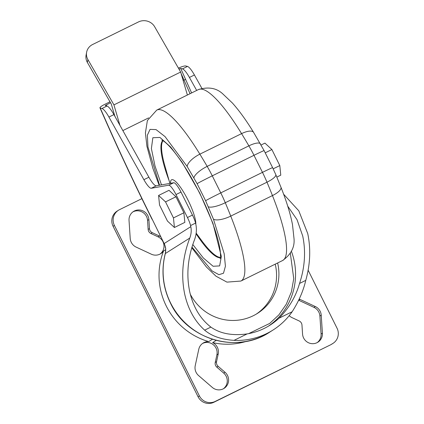 <?xml version="1.0" encoding="UTF-8"?>
<svg xmlns="http://www.w3.org/2000/svg" width="424" height="424" viewBox="0 0 424 424"><rect width="100%" height="100%" fill="white"/><g stroke="black" fill="none" stroke-linecap="round" stroke-linejoin="round"><path stroke-width="0.64" d="M165.254 253.6C160.998 270.65 162.742 287.165 170.48 303.144C187.35 339.629 237.048 354.226 269.738 332.114A70.262 68.545 -122.4 0 1 170.618 303.033A70.262 68.545 -122.4 0 1 165.36 253.526L165.254 253.6C166.097 250.187 165.758 246.901 164.236 243.742L152.2 219.208L164.236 243.742M248.618 333.64L269.738 323.411L278.87 314.878L286.317 304.162L291.41 291.813L293.742 278.642L290.345 253.367M191.955 247.107L212.021 270.894L218.917 274.673L223.48 273.247L225.42 266.214L224.19 253.748L213.452 219.182L205.603 200.727L197.102 183.677L187.196 166.526L165.063 136.623L156.021 129.585L150.027 129.384L147.372 135.192L147.95 146.958L159.551 185.23M223.384 388.771A10.123 9.874 57.6 0 0 223.687 373.088L216.812 367.142L218.137 366.304L225.012 372.246A10.123 9.874 -122.4 0 1 223.162 388.882A10.123 9.874 -122.4 0 1 212.281 387.404L198.586 375.563A10.123 9.874 -122.4 0 1 195.236 365.626L198.777 349.286A10.123 9.874 -122.4 0 1 208.735 341.606L212.419 339.269M216.192 340.361L212.647 342.608A10.123 9.874 -122.4 0 1 218.212 354.008L216.558 361.63L215.233 362.467L216.887 354.846A10.123 9.874 57.6 0 0 202.428 343.541M299.275 299.1A10.123 9.874 -122.4 0 1 300.075 299.429L315.302 306.531A10.123 9.874 -122.4 0 1 321.228 315.202L322.41 333.2A10.123 9.874 -122.4 0 1 316.998 342.698A10.123 9.874 -122.4 0 1 302.561 334.08L301.968 325.044A4.765 4.648 -122.4 0 0 299.18 320.963L292.078 317.65A10.123 9.874 -122.4 0 1 289.205 315.652M283.635 194.224L298.793 210.808L307.729 233.566C310.914 248.734 310.262 264.343 305.762 280.386C303.293 290.986 298.75 301.443 292.141 311.757A70.262 68.545 -122.4 0 1 273.056 330.01A70.262 68.545 -122.4 0 1 234.016 340.366C221.418 339.513 211.629 336.11 204.654 330.153C194.727 321.207 188.076 309.191 184.694 294.118C180.9 275.637 182.596 256.949 189.782 238.055L165.36 253.526L165.736 248.411L164.289 243.456L190.816 226.655L190.577 225.552A11.909 2.602 -116.2 0 0 187.445 217.523L175.992 194.552A11.909 2.602 -116.2 0 0 168.683 185.214L151.278 188.267A14.289 3.127 63.8 0 1 143.89 179.686L108.926 117.061A14.289 3.127 -116.2 0 0 101.972 108.507L106.975 106.048L105.189 105.56L110.505 102.714M190.577 225.552L195.581 223.088L195.819 224.19C196.9 229.453 196.418 234.774 194.372 240.154C187.774 257.511 186.216 274.678 189.698 291.654C193.18 307.013 200.239 318.822 210.876 327.089C220.178 333.64 232.267 335.914 247.139 333.905A64.549 62.969 57.6 0 0 269.998 325.181A64.549 62.969 57.6 0 0 279.013 318.217C289.051 307.983 295.894 296.397 299.54 283.449C304.877 267.321 305.942 251.517 302.72 236.025L297.033 219.669L287.732 206.175M190.312 294.251A47.875 46.704 57.6 0 0 257.49 313.368A47.875 46.704 57.6 0 0 277.641 262.97M256.308 314.089A47.875 46.704 57.6 0 0 275.224 264.157M195.83 224.238A26.198 5.729 -116.2 0 0 185.945 196.158A26.198 5.729 -116.2 0 0 171.497 179.829A26.198 5.729 -116.2 0 0 170.533 183.306M162.959 140.726A65.503 14.321 -116.2 0 0 164.851 165.731L169.902 183.417M196.164 233.142L201.744 240.694A65.503 14.321 -116.2 0 0 220.411 257.447M308.131 270.215L337.038 328.192A11.909 11.618 -122.4 0 1 332.983 343.382L331.658 344.224A11.909 11.618 -122.4 0 1 330.598 344.818L213.818 402.291A11.909 11.618 -122.4 0 1 198.077 396.769L113.081 226.289A11.909 11.618 -122.4 0 1 117.135 211.094L118.46 210.256A11.909 11.618 -122.4 0 1 119.52 209.663L141.881 198.655M215.233 362.467A4.765 4.648 57.6 0 0 216.812 367.142M165.704 249.63L163.553 250.992A10.123 9.874 -122.4 0 1 151.368 254.209L136.141 247.107A10.123 9.874 -122.4 0 1 130.216 238.436L129.034 220.438A10.123 9.874 -122.4 0 1 133.544 211.449A10.123 9.874 -122.4 0 1 148.882 219.558L149.476 228.594L148.151 229.432A4.765 4.648 57.6 0 0 150.939 233.513L152.264 232.675L159.371 235.988A10.123 9.874 -122.4 0 1 160.765 236.778M148.151 229.432L147.557 220.395A10.123 9.874 57.6 0 0 132.898 211.894M160.108 254.04A10.123 9.874 57.6 0 0 158.041 236.825L150.939 233.513M317.221 342.587A10.123 9.874 57.6 0 0 321.085 334.038L319.903 316.044A10.123 9.874 57.6 0 0 313.977 307.374L298.75 300.272A10.123 9.874 57.6 0 0 298.74 300.266M113.081 226.289L114.406 225.446A11.909 11.618 -122.4 0 1 118.46 210.256M114.406 225.446L199.407 395.926L198.077 396.769M213.818 402.291L215.143 401.454A11.909 11.618 -122.4 0 1 199.407 395.926M215.143 401.454L330.598 344.818M332.983 343.382A11.909 11.618 -122.4 0 1 331.923 343.975M165.254 246.455A10.123 9.874 -122.4 0 1 165.122 247.293L165.402 247.113M218.137 366.304A4.765 4.648 -122.4 0 1 216.558 361.63M163.553 250.992A67.882 66.224 57.6 0 0 208.735 341.606M152.264 232.675A4.765 4.648 -122.4 0 1 149.476 228.594M165.339 246.821A67.882 66.224 57.6 0 0 165.122 247.293M212.647 342.608A67.882 66.224 57.6 0 0 246.439 341.346M101.972 108.507L100.244 108.062A7.144 1.288 -23.9 0 1 99.963 107.871A7.144 1.288 -23.9 0 1 104.537 104.474L109.98 101.797M201.856 88.298L194.425 74.984A14.289 3.127 -116.2 0 0 187.472 66.43L185.739 65.98A7.144 1.288 156.1 0 0 178.419 68.126M178.939 69.032L180.735 68.444L182.463 68.895A14.289 3.127 63.8 0 1 189.417 77.444L196.678 90.445M169.012 190.318L175.965 196.757L183.883 212.784L184.843 222.377L174.418 227.508L167.464 221.074L159.546 205.046L158.587 195.453L169.012 190.318M190.816 226.655C191.59 230.412 191.24 234.212 189.782 238.055M261.115 144.992L264.936 143.111L271.89 149.545L265.212 152.831M276.835 177.1L280.768 175.165L279.808 165.572L273.183 168.832M271.89 149.545L279.808 165.572M195.581 223.088A11.909 2.602 -116.2 0 0 192.454 215.058L181 192.088A11.909 2.602 -116.2 0 0 173.686 182.755L156.281 185.802A14.289 3.127 63.8 0 1 148.893 177.221L113.929 114.597A14.289 3.127 -116.2 0 0 106.975 106.048M180.735 68.444L191.611 92.936M183.883 212.784L173.453 217.915L174.418 227.508M175.965 196.757L165.54 201.888L173.453 217.915M158.587 195.453L165.54 201.888M187.382 95.018L180.666 72.038L113.939 104.882L87.901 59.561L87.371 62.439L111.327 104.14L114.713 115.731A532.21 116.362 -116.2 0 0 115.286 117.024M122.849 130.576L148.644 117.883M180.666 72.038L154.633 26.717A11.909 11.151 -169.5 0 0 138.505 21.921L92.628 44.499A11.909 11.151 10.5 0 0 86.618 52.258A11.909 11.151 10.5 0 0 87.901 59.561M113.939 104.882L119.902 125.292M87.371 62.439A11.909 11.151 -169.5 0 1 86.088 55.136L86.618 52.258M268.323 326.204A64.549 62.969 57.6 0 0 291.426 251.342M192.788 244.505L203.356 258.004L213.102 266.261L219.632 265.906L221.355 256.472L212.975 223.432L199.805 193.185L182.066 162.238L170.702 147.07L159.965 137.44L152.857 137.726L151.384 148.57L155.009 166.017L161.502 184.891M220.369 257.739A65.503 14.321 63.8 0 1 196.073 233.772M187.196 166.526A14.289 5.374 -31.4 0 1 199.863 154.156A95.273 20.829 -116.2 0 0 156.753 110.092L147.372 120.559L145.406 132.956L146.932 146.375L152.916 168.439L159.164 185.299M197.102 183.677A14.289 0.329 -26.5 0 1 212.27 175.838L253.976 155.311A14.289 0.329 153.5 0 1 264.11 150.615L253.61 132.394C246.318 120.443 239.242 110.648 232.384 103.005L223.289 94.361C216.929 88.097 208.656 86.501 198.459 89.565A95.273 20.829 63.8 0 1 241.574 133.629A188.532 41.218 63.8 0 1 248.872 145.851A37.508 8.199 63.8 0 1 253.976 155.311L262.472 172.361A37.508 8.199 63.8 0 1 266.988 182.193A188.532 41.218 63.8 0 1 272.457 195.575A14.289 4.759 -21.7 0 0 280.948 187.222C286.545 201.294 290.392 213.765 292.491 224.625L293.949 238.007C295.003 246.853 291.219 254.358 282.601 260.527L240.896 281.054A95.273 20.829 -116.2 0 0 241.325 280.815A95.273 20.829 -116.2 0 0 230.751 216.102A188.532 41.218 -116.2 0 0 225.282 202.72A37.508 8.199 -116.2 0 0 220.766 192.888A14.289 0.329 153.5 0 0 205.603 200.727M253.61 132.394A14.289 5.374 148.6 0 0 241.574 133.629L199.863 154.156A188.532 41.218 -116.2 0 1 207.166 166.378L248.872 145.851A14.289 4.325 149.7 0 1 260.5 143.932M213.452 219.182A14.289 4.759 -21.7 0 0 230.751 216.102L272.457 195.575A95.273 20.829 63.8 0 1 283.031 260.288A95.273 20.829 63.8 0 1 282.601 260.527M225.012 372.246L223.687 373.088M218.212 354.008L216.887 354.846M159.371 235.988L158.041 236.825M147.557 220.395L148.882 219.558M300.075 299.429L298.75 300.272M315.302 306.531L313.977 307.374M319.903 316.044L321.228 315.202M322.41 333.2L321.085 334.038M152.2 219.208C135.611 185.935 119.923 152.566 105.126 119.112A7.144 1.288 156.1 0 1 104.85 118.921C119.685 152.481 135.426 185.945 152.062 219.319M182.463 68.895L187.472 66.43M100.244 108.062L105.126 119.112M210.876 327.089L204.654 330.153M247.139 333.905L234.016 340.366M279.013 318.217L292.141 311.757M299.54 283.449L305.762 280.386M189.417 77.444L194.425 74.984M106.572 105.942L106.106 104.882M181.085 73.463L183.979 80.009L183.12 80.433M114.295 114.305L113.881 114.507M179.092 68.958L179.739 70.426M108.926 117.061L113.929 114.597M143.89 179.686L148.893 177.221M156.281 185.802L151.278 188.267M168.683 185.214L173.686 182.755M175.992 194.552L181 192.088M187.445 217.523L192.454 215.058M185.622 79.495L183.979 80.009A532.21 116.362 -116.2 0 0 190.079 93.688M169.107 180.64A65.503 14.321 63.8 0 1 162.705 140.583M208.396 206.811A14.289 3.694 -22.8 0 0 225.282 202.72L266.988 182.193A14.289 3.694 157.2 0 0 275.791 174.598L280.948 187.222M193.943 177.826A14.289 4.325 -30.3 0 1 207.166 166.378A37.508 8.199 -116.2 0 1 212.27 175.838L220.766 192.888L262.472 172.361A14.289 0.329 153.5 0 1 272.611 167.666L275.791 174.598M161.883 140.217C161.592 140.026 164.512 140.789 170.941 147.96C180.147 158.518 189.724 173.628 199.667 193.291C206.334 206.732 211.603 219.415 215.472 231.329C218.312 240.249 219.955 247.378 220.401 252.715C220.713 259.742 220.098 257.707 220.151 258.613M269.738 332.114L273.056 330.01M198.459 89.565L156.753 110.092M99.963 107.871L104.85 118.921M191.781 247.69L206.398 266.977L215.98 276.194L226.946 282.124L240.896 281.054M264.11 150.615L272.611 167.666"/></g></svg>
